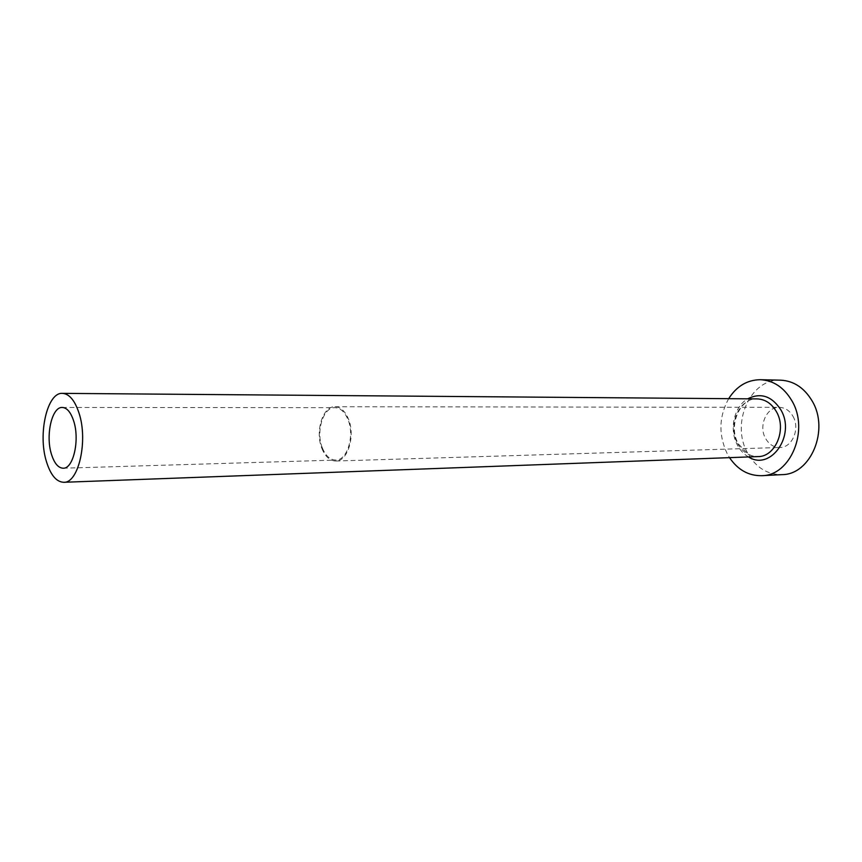 <?xml version="1.0" encoding="UTF-8"?>
<svg xmlns="http://www.w3.org/2000/svg" width="862" height="862" viewBox="0 0 862 862"><rect width="100%" height="100%" fill="white"/><g stroke="black" fill="none" stroke-linecap="round" stroke-linejoin="round"><path stroke-width="0.65" stroke-dasharray="4.31 3.23" d="M322.431 448.132C325.674 455.923 330.114 459.909 335.738 460.071C347.343 460.62 354.972 435.482 347.871 419.298C344.638 411.81 340.339 407.941 334.973 407.683C323.131 406.961 315.546 431.927 322.431 448.132M792.932 416.227C800.41 428.565 792.232 447.787 779.819 447.497C773.785 447.432 769.044 444.415 765.575 438.435C758.215 426.011 766.544 406.767 779.237 407.349C784.97 407.554 789.538 410.506 792.932 416.227M321.979 448.649C325.34 456.731 329.941 460.858 335.771 461.019C347.795 461.59 355.704 435.536 348.345 418.76C344.994 411.002 340.544 406.993 334.984 406.724C322.7 405.97 314.845 431.84 321.979 448.649M728.67 398.675C718.876 416.594 718.402 434.944 727.216 453.724L729.521 457.636M780.606 380.174C750.252 378.31 730.48 423.63 747.613 453.024C755.845 467.495 767.299 474.693 781.974 474.628M748.507 456.935C743.949 454.296 740.275 450.406 737.506 445.266C728.896 429.912 733.885 406.702 747.666 398.826M737.635 443.51C742.548 452.173 749.326 456.526 757.957 456.591L752.127 455.847L748.205 454.209L738.454 444.005C727.345 425.537 740.749 397.123 757.116 398.901C739.046 397.975 727.248 425.623 737.635 443.51M63.163 468.217L335.738 460.071M335.771 461.019L779.819 447.497M334.984 406.724L779.237 407.349M62.279 407.457L334.973 407.683"/><path stroke-width="1.29" d="M51.461 454.285C54.328 463.336 58.228 467.98 63.163 468.217C73.345 468.971 79.983 439.782 73.658 420.947C70.781 412.241 66.988 407.748 62.279 407.457C51.882 406.638 45.384 435.493 51.461 454.285M78.97 412.963C74.768 400.334 69.251 393.805 62.43 393.363C47.141 392.156 37.669 434.276 46.494 461.752C50.675 475.113 56.418 481.966 63.723 482.289C78.571 483.377 88.323 440.536 78.97 412.963M729.521 457.636C737.84 469.865 748.561 475.878 761.685 475.684C790.562 475.921 809.644 429.933 791.79 400.614C783.87 387.35 773.376 380.379 760.284 379.711C747.171 379.894 736.622 386.219 728.67 398.675M761.685 475.684L781.974 474.628C810.765 474.833 829.783 429.588 812.004 400.744C804.117 387.695 793.654 380.842 780.606 380.174L760.284 379.711M747.666 398.826C760.683 392.361 771.716 395.981 780.756 409.687C796.251 435.105 770.628 471.46 748.507 456.935M63.723 482.289L757.957 456.591C775.455 456.925 787.006 429.298 776.371 411.605C771.576 403.459 765.154 399.225 757.116 398.901L62.43 393.363"/></g></svg>
